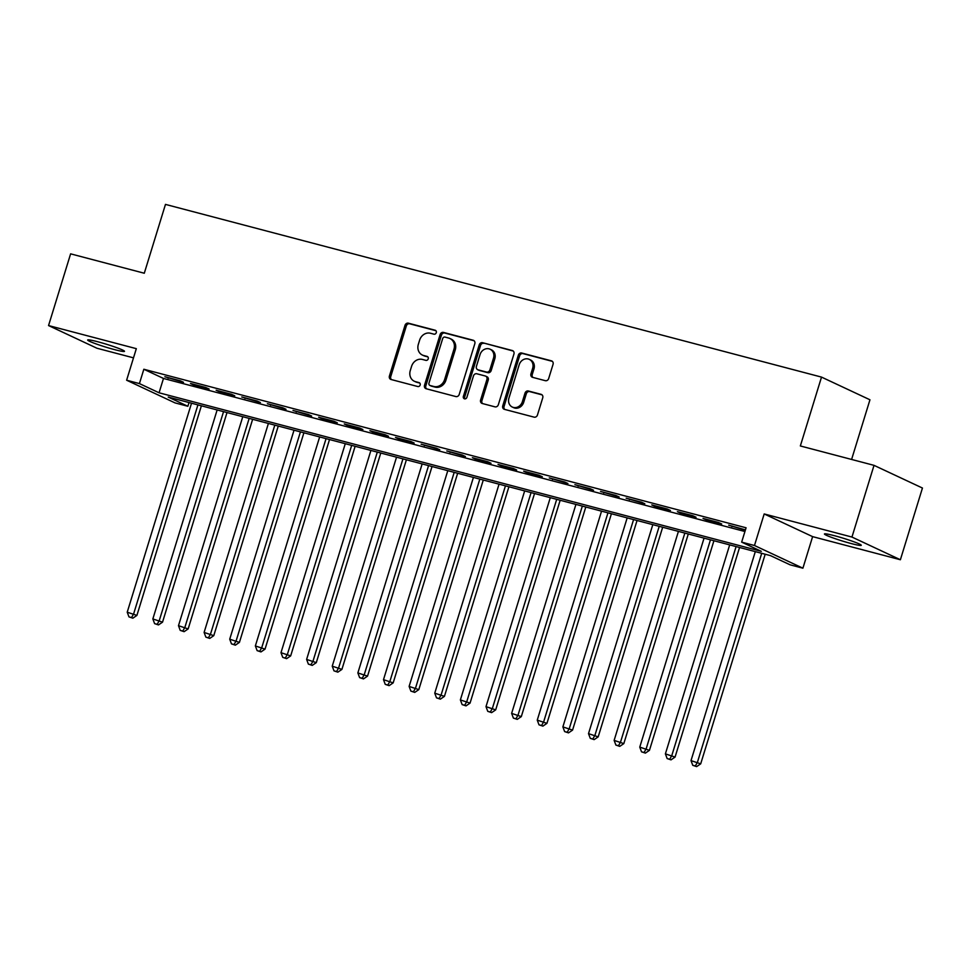 <?xml version="1.0" encoding="UTF-8"?>
<svg xmlns="http://www.w3.org/2000/svg" width="971" height="971" viewBox="0 0 971 971"><rect width="100%" height="100%" fill="white"/><g stroke="black" fill="none" stroke-linecap="round" stroke-linejoin="round"><path stroke-width="1.46" d="M436.282 332.652A2.063 1.808 -64.9 0 0 435.129 330.225L408.403 323.185A2.949 2.597 -64.9 0 0 405.016 325.334L389.42 376.02A2.949 2.597 -64.9 0 0 391.07 379.503L417.797 386.531A2.063 1.808 -64.9 0 0 419.011 382.598L415.552 381.688A9.455 8.29 -64.9 0 1 414.314 381.239A9.455 8.29 -64.9 0 1 410.272 370.558L411.583 366.334A9.455 8.29 -64.9 0 1 422.397 359.44L425.856 360.35A2.063 1.808 -64.9 0 0 427.07 356.406L423.611 355.495A9.455 8.29 -64.9 0 1 422.373 355.046A9.455 8.29 -64.9 0 1 418.331 344.365L419.63 340.141A9.455 8.29 -64.9 0 1 430.456 333.247L433.916 334.17A2.063 1.808 -64.9 0 0 436.282 332.652M834.477 535.713A19.262 1.469 -162.9 0 0 824.44 533.965A19.262 1.469 -162.9 0 0 851.239 543.554A19.262 1.469 -162.9 0 0 861.265 545.301A19.262 1.469 -162.9 0 0 834.477 535.713M97.707 341.743A19.262 1.469 -162.9 0 0 87.669 340.008A19.262 1.469 -162.9 0 0 114.457 349.596A19.262 1.469 -162.9 0 0 124.494 351.332A19.262 1.469 -162.9 0 0 97.707 341.743M545.301 380.681A2.949 2.597 -64.9 0 0 548.676 378.532L553.057 364.307A2.949 2.597 -64.9 0 0 551.407 360.836L521.718 353.019A2.949 2.597 -64.9 0 0 518.344 355.168L502.747 405.854A2.949 2.597 -64.9 0 0 504.398 409.337L534.074 417.142A2.949 2.597 -64.9 0 0 537.461 414.993L542.74 397.819A2.949 2.597 -64.9 0 0 541.09 394.335L528.394 390.997A2.949 2.597 -64.9 0 0 525.008 393.146L522.386 401.666A7.902 6.931 -64.9 0 1 512.312 407.055A7.902 6.931 -64.9 0 1 508.938 398.122L519.194 364.756A7.902 6.931 -64.9 0 1 529.28 359.367A7.902 6.931 -64.9 0 1 532.654 368.3L530.943 373.859A2.949 2.597 -64.9 0 0 532.594 377.343L545.301 380.681M741.662 542.134L754.479 545.508L802.908 568.193L790.091 564.819L770.464 555.618L168.226 397.078L187.864 406.279L175.047 402.904L126.618 380.219L139.423 383.594L159.062 392.794L761.3 551.334L741.662 542.134L746.08 527.787L143.842 369.247L139.423 383.594M126.618 380.219L136.328 348.662L48.55 325.564L70.616 253.844L144.291 273.239L165.471 204.396L821.515 377.1L800.347 445.956L874.021 465.352L851.955 537.06L764.189 513.95L754.479 545.508M474.819 343.71A2.949 2.597 -64.9 0 0 473.168 340.238L443.492 332.422A2.949 2.597 -64.9 0 0 440.106 334.582L424.521 385.256A2.949 2.597 -64.9 0 0 426.16 388.74L455.848 396.556A2.949 2.597 -64.9 0 0 459.234 394.396L474.819 343.71M482.599 342.727L512.287 350.531A2.949 2.597 -64.9 0 1 513.938 354.014L498.341 404.701A2.949 2.597 -64.9 0 1 494.967 406.849L482.259 403.499A2.949 2.597 -64.9 0 1 480.609 400.028L486.932 379.467A2.949 2.597 -64.9 0 0 485.282 375.995L476.858 373.774A2.949 2.597 -64.9 0 0 473.472 375.935L466.893 397.333A2.063 1.808 -64.9 0 1 463.373 396.399L479.225 344.875A2.949 2.597 -64.9 0 1 482.599 342.727L513.246 351.053M874.021 465.352L922.45 488.037L900.384 559.745L851.955 537.06M48.55 325.564L96.979 348.249L133.5 357.85M180.242 380.778L164.864 376.736L183.507 382.307L180.242 380.778M205.864 387.526L190.486 383.472L193.763 385.014L209.141 389.055L205.864 387.526M231.499 394.275L216.12 390.221L219.385 391.762L234.764 395.804L231.499 394.275M257.121 401.023L241.743 396.969L260.398 402.552L257.121 401.023M282.743 407.759L267.377 403.718L286.02 409.301L282.743 407.759M308.377 414.508L292.999 410.466L311.642 416.049L308.377 414.508M334 421.256L318.622 417.214L321.899 418.744L337.277 422.786L334 421.256M359.634 428.005L344.256 423.951L347.521 425.492L362.899 429.534L359.634 428.005M385.256 434.753L369.878 430.699L373.155 432.241L388.534 436.282L385.256 434.753M410.879 441.502L395.5 437.448L398.778 438.977L414.156 443.031L410.879 441.502M436.513 448.238L421.135 444.196L439.778 449.779L436.513 448.238M462.135 454.986L446.757 450.945L465.412 456.528L462.135 454.986M487.758 461.735L472.392 457.693L475.656 459.222L491.035 463.264L487.758 461.735M513.392 468.483L498.014 464.429L501.291 465.971L516.657 470.013L513.392 468.483M539.014 475.232L523.636 471.178L526.913 472.719L542.291 476.761L539.014 475.232M564.649 481.98L549.27 477.926L567.914 483.509L564.649 481.98M590.271 488.716L574.893 484.675L593.548 490.258L590.271 488.716M615.893 495.465L600.527 491.423L619.17 497.006L615.893 495.465M641.528 502.213L626.149 498.172L644.793 503.743L641.528 502.213M667.15 508.962L651.772 504.908L655.049 506.449L670.427 510.491L667.15 508.962M692.784 515.71L677.406 511.656L680.671 513.198L696.049 517.24L692.784 515.71M718.406 522.459L703.028 518.405L706.305 519.934L721.684 523.988L718.406 522.459M143.842 369.247L163.48 378.447L744.927 531.513M745.437 529.863L728.663 525.153L745.327 530.215M851.603 459.441L869.955 399.785L821.515 377.1M764.189 513.95L812.618 536.635L900.384 559.745M812.618 536.635L802.908 568.193M189.005 402.552L187.864 406.279M163.48 378.447L159.062 392.794M168.141 378.265L168.323 377.646M193.763 385.014L193.957 384.395M219.385 391.762L219.58 391.131M245.02 398.498L245.202 397.879M270.642 405.247L270.836 404.628M296.276 411.995L296.458 411.376M321.899 418.744L322.093 418.125M347.521 425.492L347.715 424.873M373.155 432.241L373.337 431.61M398.778 438.977L398.972 438.358M424.4 445.725L424.594 445.106M450.034 452.474L450.228 451.855M475.656 459.222L475.851 458.603M501.291 465.971L501.473 465.352M526.913 472.719L527.107 472.088M552.535 479.456L552.73 478.837M578.17 486.204L578.364 485.585M603.792 492.952L603.986 492.333M629.426 499.701L629.609 499.082M655.049 506.449L655.243 505.83M680.671 513.198L680.865 512.567M706.305 519.934L706.5 519.315M731.928 526.683L732.122 526.064M422.373 355.046L423.684 355.665A9.455 8.29 -64.9 0 0 424.922 356.114L423.611 355.495M427.847 356.879L424.922 356.114M414.314 381.239L415.624 381.846A9.455 8.29 -64.9 0 0 416.862 382.295L415.552 381.688M419.788 383.072L416.862 382.295M435.906 330.698L409.713 323.804A2.949 2.597 -64.9 0 0 406.327 325.953L390.73 376.639A2.949 2.597 -64.9 0 0 391.422 379.588M474.127 340.76L444.803 333.041A2.949 2.597 -64.9 0 0 441.417 335.189L425.82 385.875A2.949 2.597 -64.9 0 0 426.512 388.825M445.046 337.095A2.063 1.808 -64.9 0 0 442.679 338.6L428.988 383.084A2.063 1.808 -64.9 0 0 430.141 385.523L433.794 386.482A9.455 8.29 -64.9 0 0 444.609 379.588L453.967 349.184A9.455 8.29 -64.9 0 0 449.925 338.503A9.455 8.29 -64.9 0 0 448.687 338.054L445.046 337.095M430.93 385.888A2.063 1.808 -64.9 0 0 431.452 386.142L430.141 385.523M449.925 338.503L451.236 339.122A9.455 8.29 -64.9 0 1 455.278 349.791L445.92 380.207A9.455 8.29 -64.9 0 1 435.105 387.101L431.452 386.142M485.67 376.129L486.981 376.748A2.949 2.597 -64.9 0 1 488.243 380.086L481.919 400.635A2.949 2.597 -64.9 0 0 482.611 403.596M483.91 343.333A2.949 2.597 -64.9 0 0 480.536 345.482L464.684 397.018A2.063 1.808 -64.9 0 0 464.988 398.887M493.499 358.141A7.902 6.931 -64.9 0 0 490.124 349.22A7.902 6.931 -64.9 0 0 480.038 354.597L476.421 366.358A2.949 2.597 -64.9 0 0 478.072 369.83L486.495 372.051A2.949 2.597 -64.9 0 0 489.882 369.902L493.499 358.141L494.809 358.76A7.902 6.931 -64.9 0 0 491.423 349.827L490.124 349.22M477.683 369.696L478.994 370.303A2.949 2.597 -64.9 0 0 479.383 370.449L478.072 369.83M494.809 358.76L491.192 370.509A2.949 2.597 -64.9 0 1 487.806 372.67L479.383 370.449M529.28 359.367L530.591 359.986A7.902 6.931 -64.9 0 1 533.965 368.907L532.254 374.478A2.949 2.597 -64.9 0 0 532.945 377.428M512.312 407.055L513.623 407.662A7.902 6.931 -64.9 0 0 523.697 402.273L522.386 401.666M542.049 394.857L529.705 391.604A2.949 2.597 -64.9 0 0 526.318 393.765L523.697 402.273M552.365 361.358L523.029 353.626A2.949 2.597 -64.9 0 0 519.643 355.787L504.058 406.473A2.949 2.597 -64.9 0 0 504.75 409.422M191.518 403.208L127.225 612.203L136.899 615.42L201.385 405.805M131.546 617.568L128.985 616.888L132.857 618.187L131.546 617.568L133.634 613.89L197.926 404.895M128.985 616.888L127.225 612.203M136.899 615.42L132.857 618.187M217.14 409.956L152.848 618.94L162.533 622.168L227.008 412.554M157.168 624.317L154.607 623.637L158.479 624.923L157.168 624.317L159.256 620.627L223.548 411.643M154.607 623.637L152.848 618.94M162.533 622.168L158.479 624.923M242.774 416.705L178.482 625.688L188.156 628.917L252.642 419.302M182.791 631.065L180.23 630.385L184.102 631.672L182.791 631.065L184.878 627.375L249.171 418.392M180.23 630.385L178.482 625.688M188.156 628.917L184.102 631.672M268.397 423.453L204.104 632.437L213.778 635.653L278.264 426.051M208.425 637.813L205.864 637.134L209.736 638.42L208.425 637.813L210.513 634.124L274.805 425.14M205.864 637.134L204.104 632.437M213.778 635.653L209.736 638.42M294.019 430.202L229.726 639.185L239.412 642.401L303.899 432.799M234.047 644.55L231.486 643.882L235.358 645.169L234.047 644.55L236.135 640.872L300.427 431.889M231.486 643.882L229.726 639.185M239.412 642.401L235.358 645.169M319.653 436.95L255.361 645.933L265.034 649.15L329.521 439.547M259.682 651.298L257.121 650.631L260.981 651.917L259.682 651.298L261.769 647.621L326.062 438.637M257.121 650.631L255.361 645.933M265.034 649.15L260.981 651.917M345.275 443.686L280.983 652.682L290.669 655.898L355.143 446.284M285.304 658.047L282.743 657.367L286.615 658.666L285.304 658.047L287.392 654.369L351.684 445.373M282.743 657.367L280.983 652.682M290.669 655.898L286.615 658.666M370.91 450.435L306.618 659.418L316.291 662.647L380.778 453.032M310.926 664.795L308.365 664.115L312.237 665.402L310.926 664.795L313.014 661.105L377.306 452.122M308.365 664.115L306.618 659.418M316.291 662.647L312.237 665.402M396.532 457.183L332.24 666.167L341.913 669.395L406.4 459.781M336.561 671.544L334 670.864L337.872 672.15L336.561 671.544L338.648 667.854L402.941 458.87M334 670.864L332.24 666.167M341.913 669.395L337.872 672.15M422.154 463.932L357.862 672.915L367.548 676.132L432.034 466.529M362.183 678.292L359.622 677.612L363.494 678.899L362.183 678.292L364.271 674.602L428.563 465.619M359.622 677.612L357.862 672.915M367.548 676.132L363.494 678.899M447.789 470.68L383.496 679.664L393.17 682.88L457.657 473.278M387.817 685.028L385.244 684.361L389.116 685.647L387.817 685.028L389.905 681.351L454.197 472.367M385.244 684.361L383.496 679.664M393.17 682.88L389.116 685.647M473.411 477.429L409.119 686.412L418.804 689.628L483.279 480.026M413.44 691.777L410.879 691.109L414.751 692.396L413.44 691.777L415.527 688.099L479.82 479.116M410.879 691.109L409.119 686.412M418.804 689.628L414.751 692.396M499.045 484.165L434.753 693.16L444.427 696.377L508.913 486.762M439.062 698.525L436.501 697.846L440.373 699.144L439.062 698.525L441.15 694.848L505.442 485.852M436.501 697.846L434.753 693.16M444.427 696.377L440.373 699.144M524.668 490.913L460.375 699.909L470.049 703.125L534.536 493.511M464.696 705.274L462.135 704.594L466.007 705.881L464.696 705.274L466.784 701.584L531.076 492.6M462.135 704.594L460.375 699.909M470.049 703.125L466.007 705.881M550.29 497.662L485.998 706.645L495.683 709.874L560.17 500.259M490.319 712.022L487.758 711.342L491.629 712.629L490.319 712.022L492.406 708.332L556.699 499.349M487.758 711.342L485.998 706.645M495.683 709.874L491.629 712.629M575.924 504.41L511.632 713.394L521.306 716.61L585.792 507.008M515.953 718.771L513.38 718.091L517.252 719.377L515.953 718.771L518.041 715.081L582.333 506.097M513.38 718.091L511.632 713.394M521.306 716.61L517.252 719.377M601.547 511.159L537.254 720.142L546.94 723.359L611.414 513.756M541.575 725.507L539.014 724.839L542.886 726.126L541.575 725.507L543.663 721.829L607.955 512.846M539.014 724.839L537.254 720.142M546.94 723.359L542.886 726.126M627.169 517.907L562.877 726.891L572.562 730.107L637.049 520.505M567.198 732.255L564.637 731.588L568.508 732.874L567.198 732.255L569.285 728.578L633.578 519.594M564.637 731.588L562.877 726.891M572.562 730.107L568.508 732.874M652.803 524.643L588.511 733.639L598.185 736.855L662.671 527.241M592.832 739.004L590.271 738.324L594.143 739.623L592.832 739.004L594.92 735.326L659.212 526.331M590.271 738.324L588.511 733.639M598.185 736.855L594.143 739.623M678.426 531.392L614.133 740.388L623.819 743.604L688.293 533.989M618.454 745.752L615.893 745.073L619.765 746.359L618.454 745.752L620.542 742.062L684.834 533.079M615.893 745.073L614.133 740.388M623.819 743.604L619.765 746.359M704.06 538.14L639.768 747.124L649.441 750.352L713.928 540.738M644.076 752.501L641.515 751.821L645.387 753.108L644.076 752.501L646.164 748.811L710.469 539.827M641.515 751.821L639.768 747.124M649.441 750.352L645.387 753.108M729.682 544.889L665.39 753.872L675.063 757.089L739.55 547.486M669.711 759.249L667.15 758.569L671.022 759.856L669.711 759.249L671.798 755.559L736.091 546.576M667.15 758.569L665.39 753.872M675.063 757.089L671.022 759.856M755.304 551.637L691.012 760.621L700.698 763.837L765.184 554.235M695.333 765.985L692.772 765.318L696.644 766.605L695.333 765.985L697.421 762.308L761.713 553.324M692.772 765.318L691.012 760.621M700.698 763.837L696.644 766.605M390.73 376.639L389.42 376.02M406.327 325.953L405.016 325.334M409.713 323.804L408.403 323.185M425.82 385.875L424.521 385.256M441.417 335.189L440.106 334.582M444.803 333.041L443.492 332.422M473.909 340.59L473.168 340.238M435.105 387.101L433.794 386.482M445.92 380.207L444.609 379.588M455.278 349.791L453.967 349.184M513.028 350.883L512.287 350.531M481.919 400.635L480.609 400.028M488.243 380.086L486.932 379.467M464.684 397.018L463.373 396.399M480.536 345.482L479.225 344.875M487.806 372.67L486.495 372.051M491.192 370.509L489.882 369.902M532.254 374.478L530.943 373.859M533.965 368.907L532.654 368.3M526.318 393.765L525.008 393.146M529.705 391.604L528.394 390.997M541.842 394.687L541.09 394.335M504.058 406.473L502.747 405.854M519.643 355.787L518.344 355.168M523.029 353.626L521.718 353.019M552.147 361.176L551.407 360.836M431.185 386.033L429.874 385.426"/></g></svg>
